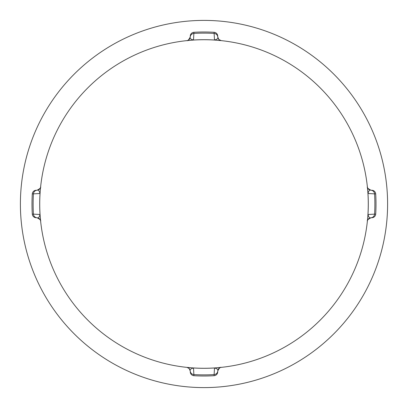 <?xml version="1.0" encoding="UTF-8"?>
<svg xmlns="http://www.w3.org/2000/svg" width="408" height="408" viewBox="0 0 408 408"><rect width="100%" height="100%" fill="white"/><g stroke="black" fill="none" stroke-linecap="round" stroke-linejoin="round"><path stroke-width="0.61" d="M221.218 367.368C220.386 366.894 219.234 368.108 217.76 371.01A3.866 3.866 0 0 1 221.218 367.368A3.866 3.866 84 0 0 217.765 370.984A3.866 3.825 3 0 1 214.134 374.575L214.072 375.707A172.003 172.003 0 0 1 204 376.003A172.003 172.003 0 0 0 214.072 375.707A3.866 3.866 0 0 0 217.709 372.05L217.765 370.984C218.555 369.811 217.464 368.806 214.496 367.975A164.312 164.312 0 0 1 193.504 367.975L193.866 374.575A170.876 170.876 0 0 0 214.134 374.575L214.491 367.94L220.988 367.394M204 31.997A172.003 172.003 0 0 0 193.928 32.293L193.866 33.425A3.866 3.825 -177 0 0 190.235 37.016L190.291 35.95A3.866 3.866 0 0 1 193.928 32.293A172.003 172.003 0 0 1 214.072 32.293A3.866 3.866 0 0 1 217.709 35.95L217.765 37.016A3.866 3.825 177 0 0 214.134 33.425A170.876 170.876 0 0 0 193.866 33.425L193.509 40.06L187.012 40.606M204 376.003A172.003 172.003 0 0 1 193.928 375.707A3.866 3.866 0 0 1 190.291 372.05L190.235 370.984A3.866 3.825 -3 0 0 193.866 374.575L193.928 375.707A3.866 3.866 0 0 1 190.291 372.05M204 39.724A164.276 164.276 0 0 1 368.276 204A164.276 164.276 0 0 1 204 368.276A164.276 164.276 0 0 1 39.724 204A164.276 164.276 0 0 1 204 39.724M204 387.6A183.6 183.6 0 0 1 20.4 204A183.6 183.6 0 0 1 204 20.4A183.6 183.6 0 0 1 387.6 204A183.6 183.6 0 0 1 204 387.6M367.94 214.491A164.276 164.276 0 0 0 367.94 193.509A164.276 164.276 0 0 1 367.94 214.491L367.975 214.496C368.806 217.464 369.811 218.555 370.984 217.765L372.05 217.709A3.866 3.866 0 0 0 375.707 214.072A172.003 172.003 0 0 0 375.707 193.928A3.866 3.866 0 0 0 372.05 190.291L370.984 190.235C369.811 189.445 368.806 190.536 367.975 193.504A164.312 164.312 0 0 1 367.975 214.496L374.575 214.134A170.876 170.876 0 0 0 374.575 193.866L367.94 193.509L367.394 187.012M220.988 40.606L214.491 40.06L214.072 32.293A3.866 3.866 0 0 1 217.709 35.95M40.632 221.218C41.152 220.402 39.938 219.249 36.99 217.76A3.866 3.866 0 0 1 40.632 221.207A3.866 3.866 174 0 0 37.016 217.765C38.189 218.555 39.194 217.464 40.025 214.496A164.312 164.312 0 0 1 40.025 193.504L32.293 193.928A172.003 172.003 0 0 0 32.293 214.072L33.425 214.134A3.866 3.825 93 0 0 37.016 217.765L35.95 217.709A3.866 3.866 0 0 1 32.293 214.072A172.003 172.003 0 0 1 32.293 193.928A3.866 3.866 0 0 1 35.95 190.291L37.016 190.235A3.866 3.825 87 0 0 33.425 193.866A170.876 170.876 0 0 0 33.425 214.134L40.06 214.491L40.606 220.988M186.782 367.368L193.504 367.975C190.536 368.806 189.445 369.811 190.235 370.984A3.866 3.866 -84 0 0 186.782 367.368A3.866 3.866 0 0 1 190.24 371.01L189.174 368.541L187.012 367.394M37.791 190.113A3.866 3.866 0 0 0 38.403 189.888M39.035 189.521A3.866 3.866 0 0 0 39.8 188.797M40.178 188.231A3.866 3.866 0 0 0 40.443 187.634M40.565 187.201A3.866 3.866 0 0 0 40.632 186.798L40.632 186.793A3.866 3.866 0 0 1 36.99 190.24C39.938 188.751 41.152 187.598 40.632 186.782A3.866 3.866 6 0 1 37.016 190.235C38.189 189.445 39.194 190.536 40.025 193.504L40.06 193.509A164.276 164.276 0 0 0 40.06 214.491A164.276 164.276 0 0 1 40.06 193.509M370.209 217.887A3.866 3.866 0 0 0 369.597 218.112M368.965 218.479A3.866 3.866 0 0 0 368.2 219.203M367.822 219.769A3.866 3.866 0 0 0 367.557 220.366M367.435 220.799A3.866 3.866 0 0 0 367.368 221.202L367.368 221.207A3.866 3.866 0 0 1 371.01 217.76C368.062 219.249 366.848 220.402 367.368 221.218L367.368 221.218A3.866 3.866 -174 0 1 370.984 217.765A3.866 3.825 -93 0 0 374.575 214.134L375.707 214.072A172.003 172.003 0 0 0 375.707 193.928L374.575 193.866A3.866 3.825 -87 0 0 370.984 190.235A3.866 3.866 -6 0 1 367.368 186.782A3.866 3.866 0 0 0 371.01 190.24C368.062 188.751 366.848 187.598 367.368 186.782M186.782 40.632C187.614 41.106 188.766 39.892 190.24 36.99A3.866 3.866 0 0 1 186.782 40.632A3.866 3.866 -96 0 0 190.235 37.016C189.445 38.189 190.536 39.194 193.504 40.025A164.312 164.312 0 0 1 214.496 40.025C217.464 39.194 218.555 38.189 217.765 37.016A3.866 3.866 96 0 0 221.218 40.632A3.866 3.866 0 0 1 217.76 36.99L218.826 39.459L221.218 40.632M193.928 32.293A3.866 3.866 0 0 0 190.291 35.95M375.707 193.928A3.866 3.866 0 0 0 372.05 190.291M372.05 217.709A3.866 3.866 0 0 0 375.707 214.072M214.072 375.707A3.866 3.866 0 0 0 217.709 372.05M32.293 214.072A3.866 3.866 0 0 0 35.95 217.709M35.95 190.291A3.866 3.866 0 0 0 32.293 193.928"/></g></svg>
